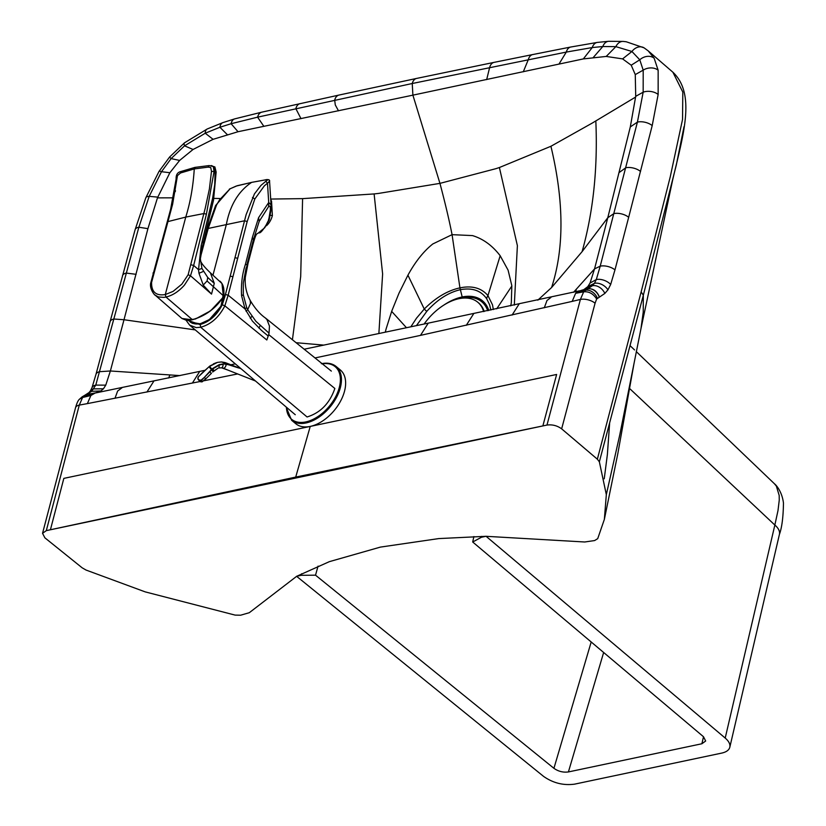 <?xml version="1.0" encoding="UTF-8"?>
<svg xmlns="http://www.w3.org/2000/svg" width="826" height="826" viewBox="0 0 826 826"><rect width="100%" height="100%" fill="white"/><g stroke="black" fill="none" stroke-linecap="round" stroke-linejoin="round"><path stroke-width="1.24" d="M310.235 426.423L63.839 478.378L50.417 529.776L542.858 425.937L556.631 374.467L310.235 426.423L295.708 477.087L46.308 530.643L42.539 533.317L75.527 407.765A10.624 5.111 -165.1 0 1 79.286 405.101L46.308 530.643M295.708 477.087L546.977 425.07C552.336 424.358 557.22 425.617 561.649 428.849L597.363 459.194L599.356 461.796L606.325 494.629L604.353 519.409L597.714 538.645L594.637 540.555L584.725 541.99L486.101 536.311M581.741 290.246L577.436 291.702L575.629 293.292L572.191 301.387L580.389 299.446L583.672 291.826L587.885 288.77L581.566 290.287M572.191 301.387L420.506 335.377L315.016 357.947M561.649 428.849L595.071 303.214L596.651 299.002L599.49 297.081C596.94 291.082 593.078 288.305 587.885 288.77L592.345 285.744L594.431 283.328L596.31 279.56L600.213 266.158L637.414 122.103L643.165 92.192L643.196 70.138L639.768 59.792L631.931 51.491L615.866 46.638L602.794 46.524L592.242 47.557L566.295 52.079L412.246 83.509L257.598 117.168L231.104 123.714L219.902 127.266L205.22 133.223L184.539 145.83L171.127 158.602L161.493 171.705L149.196 196.351L138.861 227.233L95.785 385.102L91.645 391.317L86.709 394.518L95.393 392.887L90.881 395.509L87.37 403.615L200.171 381.509M203.578 380.827L237.63 373.941M87.37 403.615L79.286 405.101L82.579 397.492L79.441 399.247C78.098 400.362 76.808 403.202 75.527 407.765M296.637 576.331L249.276 612.716L240.614 615.205L235.111 615.102L145.169 591.87L86.018 570.043L82.177 567.823L44.883 537.819L42.539 533.317M205.044 370.296L84.995 395.148A10.624 7.992 -118.8 0 1 86.709 394.518L82.579 397.492L90.881 395.509M485.905 536.311L438.761 538.583L380.404 547.101L329.347 561.659L296.864 576.218M98.759 392.329L95.661 392.825L100.937 390.946L91.645 391.317A10.624 7.671 -131 0 0 88.898 392.639L88.898 392.639A10.624 7.671 -131 0 0 88.888 392.639L85.181 395.035M684.011 126.719L676.257 165.241L643.33 295.243L643.227 312.156L640.966 328.655L643.227 312.156L643.33 295.243L599.356 461.796M195.256 329.904L124.003 319.734L110.374 370.988L105.769 385.143L103.446 388.788L100.937 390.946M173.315 197.827L157.467 197.868L147.926 228.647L124.003 319.734L113.905 319.022A10.624 5.08 -164.9 0 0 110.095 321.665L95.981 374.333A10.624 5.101 -165.1 0 1 99.791 371.669L110.374 370.988L179.985 375.603M581.421 290.329L587.689 288.873A10.624 8.157 60.7 0 1 599.273 297.195M537.829 300.158L551.582 287.541L582.103 251.641L607.781 217.734L594.534 268.904L590.043 283.039L587.782 286.663L583.827 289.606M219.922 198.508L213.893 198.405M493.359 309.533L492.482 304.815L487.949 295.605C481.424 287.964 472.08 285.393 459.937 287.871L452.07 234.656C449.158 219.902 445.111 202.814 439.948 183.372L378.525 193.429A592.758 285.786 14.8 0 1 374.116 193.934L302.595 198.632L270.691 199.056M323.575 345.092L296.111 342.707M490.871 310.049L489.55 304.629L486.69 298.764A7.589 5.834 -33.7 0 1 487.949 295.605L500.174 255.73C492.327 245.518 483.107 238.807 472.503 235.596L452.07 234.656L432.783 243.969C423.562 251.362 415.282 261.759 407.93 275.182L399.01 293.158L391.947 310.617A86.637 27.051 -66.3 0 0 391.669 311.381L386.134 328.82A88.114 38.099 -63.3 0 0 385.979 329.409L385.298 332.155M551.582 287.541C564.303 248.543 564.086 201.461 550.921 146.274L499.389 167.523A592.758 285.879 -165.2 0 1 495.796 168.7L439.948 183.372L412.897 95.155L238.033 131.726L213.098 139.326L193.057 149.465L179.634 160.43L169.857 172.727L157.467 197.868M500.174 255.73L508.093 270.154L511.748 285.362A86.637 70.922 152.7 0 1 511.821 286.044L511.335 302.419A88.114 68.393 141.3 0 1 511.253 302.997L510.747 305.857M486.679 79.595L489.653 67.453A10.624 6.763 -101.5 0 1 494.051 62.373L416.583 78.429A10.624 6.722 -101.9 0 0 412.246 83.509L412.897 95.155L583.342 58.914L606.212 56.436L622.597 58.894L631.219 65.213L635.266 74.598L635.71 96.343L630.3 126.936L607.781 217.734L613.924 213.593A10.624 5.162 14.6 0 1 628.669 217.31L652.199 125.614L658.146 94.494L658.146 70.251L654.151 58.243L648.234 50.902L672.88 72.203L682.813 92.089L682.534 119.45L670.258 176.774L641.152 291.898L597.363 459.194M550.921 146.274L592.046 123.188L635.628 97.045M486.69 298.764C481 290.535 472.193 287.51 460.278 289.699C448.239 292.559 437.068 299.786 426.753 311.402L416.428 325.63M462.188 296.968L459.937 287.871C447.64 290.545 435.746 297.597 424.265 309.027L416.51 318.165L410.852 326.807M599.49 297.081L604.838 293.436L607.957 289.843L610.672 284.474L614.967 269.895A10.624 5.142 14.7 0 0 600.213 266.158L594.534 268.904L573.543 292.29M672.787 179.376L640.966 328.655L619.81 434.683L606.325 494.629L619.81 434.683L633.996 363.626L617.827 453.639L604.353 519.409M481.651 536.373L481.455 537.251L486.06 536.28L725.207 738.062C728.873 741.232 730.411 744.278 729.823 747.21C729.059 750.091 726.353 752.052 721.728 753.095L574.617 784.142C563.446 785.65 553.1 783.069 543.58 776.399L296.575 576.28L301.18 575.309L301.614 573.74M629.412 388.334L774.85 525.047L725.207 738.062M774.396 483.737L776.337 486.049L779.186 495.414L779.259 500.091L777.999 510.54L774.85 525.047A22.767 11.492 -166.9 0 1 779.414 534.412C781.902 527.628 783.255 517.179 783.461 503.086C782.15 491.986 776.388 485.161 774.396 483.726L636.278 351.597M473.887 536.559L472.699 542.001L481.455 537.251M318.051 566.13L315.522 575.175L301.18 575.309M472.699 542.001L703.504 736.74L705.662 741.015L701.883 743.761L568.412 771.938C563.187 772.64 558.366 771.432 553.926 768.314L315.522 575.175M188.689 320.312L190.29 322.037L200.109 323.854L209.381 319.569L220.986 306.178L223.918 291.402M200.109 323.854L200.677 327.251C210.867 324.463 218.921 317.329 224.858 305.837L266.819 339.982L268.687 334.592L334.85 388.468C329.739 403.305 320.478 412.804 307.065 416.975L200.677 327.251L196.196 327.623L189.588 325.093M247.046 373.837L254.377 380.053M268.254 336.058L263.556 332.186A211.373 140.75 -98.9 0 1 262.389 331.185A200.77 133.213 -99.3 0 1 261.811 330.679A167.203 110.663 -99.5 0 1 261.233 330.173L252.343 321.004L245.033 308.945L228.152 295.202L224.858 305.837L222.266 304.784C216.856 315.336 209.412 321.923 199.923 324.566L187.729 320.333M246.034 311.154L247.686 309.667L255.874 321.283L269.028 333.146L269.462 326.105L266.963 319.59L265.322 317.917C260.014 314.262 254.966 308.428 250.195 300.427L250.474 303.493L247.686 309.667L246.706 307.592L243.319 294.789L243.309 283.081L246.014 268.367L248.089 263.174L252.405 246.644M200.388 257.361L208.224 228.451A7960.09 3386.208 10.7 0 1 226.324 224.61L212.994 275.079M201.131 251.693L207.295 228.895L208.224 228.451L216.515 205.054L219.654 199.716L230.041 188.824L236.215 186.067L251.651 182.37C238.435 191.198 229.989 205.282 226.324 224.61A7960.09 3386.208 -169.3 0 1 244.475 220.8L247.201 221.482L254.821 199.014L264.372 185.809L267.49 183.217L268.708 202.473L258.59 217.661L252.395 237.31L245.374 264.485C242.235 273.943 240.965 284.33 241.574 295.667L245.033 308.945L246.706 307.592M222.266 304.784L224.94 296.441A165.221 99.461 129.3 0 1 225.095 295.801L246.127 214.626L254.449 193.893L260.923 185.458L265.817 181.276C267.872 179.975 267.923 179.479 265.982 179.779L251.651 182.37L265.456 179.851M189.712 321.211A23.758 14.393 -50.4 0 0 190.765 322.408M252.395 237.31L253.355 239.974L252.405 246.633C256.504 231.187 256.566 234.749 258.765 232.643L264.764 227.728L268.698 219.964L270.422 209.536C270.37 206.304 269.751 205.333 268.584 206.634L268.708 202.473L271.062 204.838L269.575 181.4L267.49 183.217L265.817 181.276M258.59 217.661L259.178 221.42L253.355 239.974L246.912 264.857L245.374 264.485M259.178 221.42L268.584 206.634M269.039 181.204L269.575 181.421C269.957 179.923 268.749 179.345 265.941 179.665M202.225 246.767L201.523 247.573L202.225 246.767L201.193 245.446L198.519 269.679L198.983 273.282L203.289 285.197L211.539 294.108L214.264 283.349L207.77 277.505L201.926 268.44L198.519 269.679L193.666 265.445L190.496 275.781L184.415 285.125C178.695 291.537 172.551 295.501 165.985 297.03L165.293 294.552C156.021 296.038 151.447 292.012 151.571 282.471L172.613 204.29L177.466 175.597L180.564 172.964L194.265 168.927C193.17 186.366 190.331 202.422 185.757 217.093L167.358 221.74M212.065 165.747L211.012 165.592L213.294 166.48L214.048 171.54L206.417 214.171L203.919 213.542L185.757 217.093L165.293 294.552L173.068 291.402L181.854 284.154L188.132 274.759L205.292 208.007L209.391 188.989L211.477 171.323L210.754 167.575L208.235 167.12L194.265 168.927L195.411 167.41M151.571 282.471L150.673 283.215C149.351 289.678 155.815 296.41 154.927 294.944L181.947 318.485L192.086 319.776C205.147 315.945 215.431 308.459 222.937 297.298L222.958 297.226A26.669 16.159 -50.4 0 0 223.309 295.739L221.957 283.524L210.403 272.828L214.264 283.349M222.937 297.298L222.824 297.701C215.41 308.635 205.282 315.976 192.437 319.734L165.985 297.03A26.69 15.58 -47.9 0 1 165.262 297.174A26.649 15.58 -48 0 1 163.744 297.37L158.85 297.009A26.546 15.632 -48.8 0 1 157.745 296.637L154.927 294.944M175.442 190.61L175.267 191.684M211.477 171.323L215.059 171.643L214.275 167.275L211.559 165.654M201.193 245.446L212.633 198.23L214.75 184.58L215.059 171.643L215.906 172.231L215.059 171.643M222.958 297.226L223.309 295.739L207.068 280.985L203.217 285.073M203.279 271.475L198.983 273.282M202.194 241.388L203.248 242.72L200.346 258.858L201.926 268.44M227.821 370.058L221.575 367.807A3.036 1.445 -84.1 0 0 223.134 364.225L219.386 364.968L212.695 368.943A16.014 10.542 135.6 0 0 212.458 369.16A15.601 11.667 135.3 0 0 212.158 369.459L201.286 380.549L199.076 380.507L197.992 378.494L198.88 380.342L197.858 378.928L198.034 377.265L197.93 379.031M223.485 368.272L223.474 368.262A3.036 1.693 -68.4 0 0 225.364 366.847A3.036 1.693 -68.4 0 0 226.148 364.235L234.13 366.021L221.492 361.964L217.496 362.377L210.196 365.784A15.766 13.815 152.2 0 0 209.938 365.98A15.477 12.617 149.9 0 0 209.597 366.248L209.628 366.217M226.148 362.944L224.806 362.49L226.148 362.944M199.128 379.939L201.059 380.166L204.301 377.43L211.848 369.15A15.467 11.688 135.3 0 1 212.168 368.85A15.673 10.573 135.6 0 1 212.406 368.623L219.241 364.627L223.03 363.946L227.274 364.318L238.652 367.973L226.241 362.986L241.089 368.778M216.557 362.635L213.397 363.874M226.066 364.039L223.03 363.946M221.843 367.828L223.175 368.138M211.693 369.924L211.373 369.635A14.424 1.229 -134.1 0 1 209.092 366.682L209.597 366.248A14.424 0.681 -131.3 0 0 211.848 369.15L212.158 369.459M218.962 367.952L221.575 367.807L218.962 367.952L219.241 364.627M212.643 372.03L218.012 368.22L213.273 371.37L211.332 369.676M209.04 366.723L198.385 376.811M197.992 378.494L198.416 376.77L201.472 373.672M199.076 380.507L201.864 381.88L205.829 378.793L211.425 373.311L209.484 371.721M200.594 380.321L202.019 381.891L206.603 378.05M201.059 380.166L202.546 381.55M204.301 377.43L205.85 378.835L202.019 381.891L200.439 381.736L198.88 380.342M340.302 369.934A34.919 21.156 129.6 0 1 335.996 408.25A34.919 21.156 129.6 0 1 298.516 425.473A34.919 21.156 129.6 0 1 295.811 423.748L291.619 420.289A34.919 21.156 129.6 0 0 294.324 422.014A34.919 21.156 129.6 0 0 306.054 422.953A34.919 21.156 129.6 0 0 336.43 397.543A34.919 21.156 129.6 0 0 336.11 366.476L340.302 369.934M270.721 199.603A18.213 13.712 98.9 0 1 271.558 201.296L272.373 215.596A18.213 13.712 98.9 0 1 266.437 225.777M272.373 215.596L270.453 215.297M271.558 201.296L270.825 201.183M488.775 310.493A49.632 30.077 -50.4 0 0 443.892 305.052M487.691 310.721A48.414 29.344 -50.4 0 0 459.421 298.599M483.644 311.567A45.544 27.599 -50.4 0 0 477.717 302.182A45.544 27.599 -50.4 0 0 458.905 298.702A45.544 27.599 -50.4 0 0 424.12 324.019M484.181 311.454A45.544 27.599 -50.4 0 0 478.481 302.812L477.717 302.182M546.977 425.07L580.389 299.446A10.624 5.132 14.8 0 1 595.071 303.214M92.729 393.909L84.324 395.922A10.624 7.857 -125.1 0 0 82.084 396.883A10.624 7.857 -125.1 0 0 82.084 396.893L79.43 399.247M614.967 269.895L628.669 217.31M609.598 423.542L607.389 454.424L604.24 478.801M169.908 374.911L168.649 377.998M103.446 388.788L93.823 388.881A10.624 6.959 -145.6 0 0 90.302 391.039L88.898 392.639M105.769 385.143L95.785 385.102A10.624 5.916 -158.2 0 0 91.996 387.724L90.302 391.039M577.436 291.702L585.407 290.267A10.624 8.012 54.3 0 1 597.415 298.32M585.355 288.811L592.345 285.744A10.624 7.816 48.3 0 1 604.838 293.436M575.629 293.292L583.672 291.826C588.938 291.31 593.264 293.695 596.651 299.002M292.425 339.744L300.695 276.493L302.595 198.632M374.116 193.934L382.624 273.964L378.876 333.487M499.389 167.523L517.386 245.652L514.309 305.104M496.715 308.821L511.821 286.044M582.103 251.641C593.295 211.817 597.859 168.225 595.825 120.864M426.753 311.402A7.589 0.609 -138.5 0 1 424.265 309.027L407.93 275.182M406.464 327.726L391.669 311.381M523.281 71.81L528.299 59.637A10.624 6.773 -101.3 0 1 532.739 54.557L494.051 62.373M558.985 64.067L566.295 52.079A10.624 6.794 -101.1 0 1 570.766 47.02L532.739 54.557M583.342 58.914L592.242 47.557A10.624 7.093 -97.4 0 1 597.394 42.405L570.766 47.02M593.409 57.345L602.794 46.524A10.624 7.351 -93.5 0 1 608.669 41.3L597.394 42.405M606.212 56.436L615.866 46.638A10.624 7.816 -84.6 0 1 623.382 41.434L608.669 41.3M622.597 58.894L631.931 51.491A10.624 8.425 -57.8 0 1 644.115 47.867L626.273 41.775L623.382 41.434M631.219 65.213L639.768 59.792A10.624 8.219 -29 0 1 654.151 58.243M635.266 74.598L643.196 70.138A10.624 7.496 -9.6 0 1 658.146 70.251M635.7 96.343L643.165 92.192A10.624 6.164 6.7 0 1 658.146 94.494M630.3 126.936L637.414 122.103A10.624 5.317 13.5 0 1 652.199 125.614M619.335 172.417L625.767 167.771A10.624 5.173 14.5 0 1 640.532 171.467M590.043 283.039L596.31 279.56A10.624 5.978 21.4 0 1 610.672 284.474M587.782 286.663L594.431 283.328A10.624 7.073 33.7 0 1 607.957 289.843M338.495 110.839L335.284 104.933L334.685 100.122A10.624 6.691 -102.3 0 1 338.949 95.073L261.79 112.16L234.687 118.882A10.624 6.329 -106.1 0 1 234.687 118.882L222.906 122.609L207.202 128.99L184.497 142.826L169.588 157.043L159.005 171.436L145.83 197.765L135.123 229.669L110.095 321.665M301.005 118.676L295.853 108.65A10.624 6.67 -102.5 0 1 300.075 103.622M263.835 126.295L257.598 117.168A10.624 6.66 -102.7 0 1 261.79 112.16M238.033 131.726L231.104 123.714A10.624 6.329 -106.1 0 1 234.677 118.882M227.233 134.555L219.902 127.266A10.624 5.968 -109.3 0 1 222.906 122.609M213.098 139.326L205.22 133.223A10.624 5.173 -115.3 0 1 207.202 128.99M193.057 149.465L184.539 145.83A10.624 2.881 -128 0 1 184.497 142.826M179.634 160.43L171.127 158.602L169.588 157.043M169.857 172.727L161.493 171.705A10.624 1.786 -147.9 0 0 159.005 171.436M157.745 197.115L149.196 196.351A10.624 3.934 -158.1 0 0 145.83 197.765M147.926 228.647L138.861 227.233A10.624 4.925 -163.9 0 0 135.123 229.669M136.104 274.315L126.306 273.086A10.624 5.07 -164.8 0 0 122.506 275.708M576.341 289.214L575.639 291.785M579.501 290.824L428.24 323.152L420.506 335.377M473.721 313.653L466.277 325.31M519.048 304.102L512.079 315.078M551.035 297.339L546.988 300.499L544.293 307.778M641.152 291.898L643.33 295.243M121.938 387.817L117.633 391.039L114.979 398.297M153.863 381.106L146.914 392.071M199.696 371.432L192.396 383.068M703.515 736.751L701.883 743.761M603.641 652.488L568.412 771.938M591.189 641.978L553.926 768.314M268.687 334.592L269.028 333.146M260.18 325.609L258.961 328.098M250.299 318.299L251.827 316.389M207.295 228.895L215.586 205.56L216.515 205.054M215.586 205.56L230.041 188.824M247.201 221.482L228.152 295.202L225.426 294.531M241.574 295.667L243.319 294.789M236.835 185.902L237.434 185.736M230.186 276.09L232.901 276.762M237.661 258.332L234.935 257.65M254.821 199.014L252.477 197.466M252.384 182.216L237.165 185.736L229.411 189.082M270.959 208.968L270.422 209.536M268.698 219.964L268.553 219.241L268.698 219.964M192.499 323.379A23.531 14.259 129.6 0 1 191.095 322.408L190.362 321.789A23.52 14.248 129.6 0 0 192.251 323.007A23.52 14.248 129.6 0 0 213.459 315.986A23.52 14.248 129.6 0 0 223.877 292.528M152.965 273.045L153.781 272.714M188.132 274.759L190.496 275.781L211.539 294.108M191.157 264.816L193.666 265.445L206.417 214.171M176.351 179.17L176.971 178.612M180.688 171.705L180.564 172.964M208.235 167.12L209.164 165.572L214.874 166.924L216.154 172.025L213.521 200.191L203.248 242.72M190.558 320.054L192.117 319.796M181.947 318.485L186.253 320.23L195.452 318.991L210.568 310.824L223.01 297.484M222.968 297.236A26.205 15.88 -50.4 0 0 223.216 296.193M219.964 281.15C223.536 284.485 224.682 289.41 223.412 295.935L223.247 296.069M207.77 277.505L207.068 280.985M210.991 211.208L209.98 209.814M214.966 167.854L213.686 166.449M224.889 362.521L221.44 361.933L217.403 362.397M217.496 362.377L209.133 366.641M227.326 364.462L227.274 364.318A14.424 7.971 -69.7 0 0 226.241 362.986M212.168 368.85L213.903 370.74M212.406 368.623L214.079 370.585M209.092 366.682L207.089 368.53M207.027 368.551L201.379 373.641M205.85 378.835L211.394 373.342M333.405 364.751A34.919 21.156 129.6 0 1 336.11 366.476C332.269 363.409 327.344 362.48 321.355 363.708M322.316 363.832A34.155 20.702 129.6 0 1 332.517 364.989A34.155 20.702 129.6 0 1 336.585 394.859A34.155 20.702 129.6 0 1 305.754 421.931A34.155 20.702 129.6 0 1 286.436 407.239M583.455 289.75L581.71 290.256M428.24 323.152L304.185 349.222M648.234 50.902L644.115 47.867M672.88 72.203C696.008 93.999 683.226 134.906 672.849 179.118M416.583 78.429L338.949 95.073M95.981 374.333L91.996 387.724M84.995 395.148L82.084 396.883M235.286 363.853L230.939 364.782M630.155 345.743L634.544 349.935M729.823 747.21L779.414 534.412M295.264 414.724L254.222 379.919M186.046 320.199L189.619 325.124L247.511 374.23M331.34 371.101L265.311 317.907M250.195 300.416C246.324 293.127 244.692 285.393 245.332 277.195L248.089 263.174M258.765 232.643C260.107 233.985 263.597 229.721 269.214 219.85L271.145 209.195L271.062 204.838M188.803 320.312L190.362 321.789M192.468 323.369L191.095 322.408M209.164 165.572L194.853 167.399L180.894 171.529C177.518 172.293 175.938 174.761 176.134 178.943L170.652 209.143L150.673 283.225M200.346 259.003C199.799 261.357 203.155 265.972 210.403 272.828M255.513 381.013L227.646 369.986M223.412 368.251L227.635 369.986M286.126 406.981L291.619 420.289"/></g></svg>
